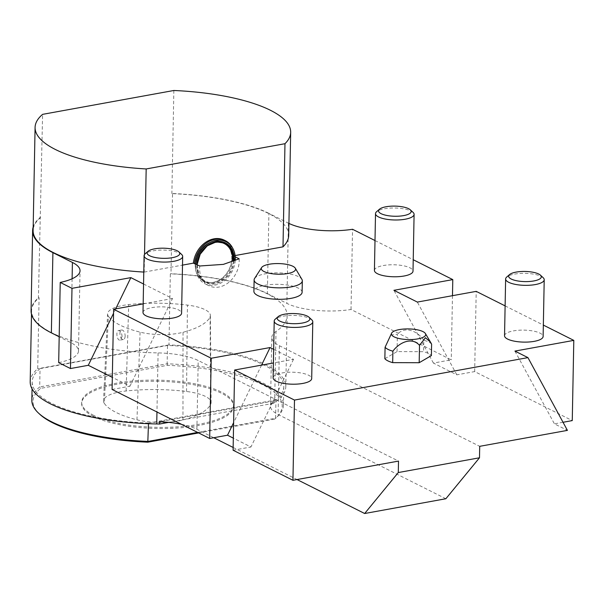 <?xml version="1.0" encoding="UTF-8"?>
<svg xmlns="http://www.w3.org/2000/svg" width="604" height="604" viewBox="0 0 604 604"><rect width="100%" height="100%" fill="white"/><g stroke="black" fill="none" stroke-linecap="round" stroke-linejoin="round"><path stroke-width="0.45" stroke-dasharray="3.02 2.27" d="M235.107 255.552L233.801 255.794A24.13 19.237 116.7 0 0 224.378 240.196M143.775 272.064A127.814 39.713 1.1 0 0 144.197 272.087L144.53 254.473M144.197 272.087L182.506 265.118M234.624 259.033L233.34 258.384A23.511 18.747 116.7 0 0 233.348 257.931L235.296 258.912M239.139 258.829A23.511 18.747 -63.3 0 1 229.663 281.623A23.511 18.747 -63.3 0 1 208.856 285.707A23.511 18.747 -63.3 0 1 199.765 265.987M235.25 260.279A23.511 18.747 -63.3 0 1 204.952 283.752A23.511 18.747 -63.3 0 1 195.862 264.024M271.792 337.425A48.229 14.987 -178.9 0 1 275.998 331.468A127.814 39.713 -178.9 0 0 287.149 315.673A127.814 39.713 -178.9 0 0 170.336 273.839L168.969 344.884A127.814 39.713 -178.9 0 1 285.79 386.719A127.814 39.713 -178.9 0 1 274.639 402.513A48.229 14.987 1.1 0 0 273.567 403.298L273.612 401.011A48.229 14.987 1.1 0 0 270.471 406.182L271.792 337.425A48.229 14.987 -178.9 0 0 279.418 345.737L479.712 446.326M445.858 498.745L278.097 414.495A48.229 14.987 1.1 0 1 270.471 406.182M30.2 381.811A127.814 39.713 -178.9 0 1 37.72 368.75L39.086 297.704A127.814 39.713 1.1 0 0 31.567 310.766A127.814 39.713 1.1 0 0 158.089 352.91A48.229 14.987 -178.9 0 1 198.21 360.505L398.512 461.094M39.086 297.704L38.422 297.825L42.605 114.352M40.627 217.485A127.814 39.713 1.1 0 0 33.107 230.547M288.689 235.454A127.814 39.713 1.1 0 0 171.876 193.62L172.533 193.499L170.992 273.718L170.336 273.839M173.854 90.487L171.876 193.62M125.134 336.066A4.824 2.499 79.7 0 1 123.397 339.501A4.824 2.499 79.7 0 1 120.075 335.205A4.824 2.499 79.7 0 1 121.668 330.011A4.824 2.499 79.7 0 1 125.134 336.066M122.061 336.617C121.797 332.849 120.641 330.833 118.588 330.569C115.553 330.826 116.904 340.988 120.12 340.097L122.061 336.617M104.349 403.419A86.817 26.976 1.1 0 0 136.965 419.803A36.172 11.242 1.1 0 0 182.967 419.954A86.817 26.976 1.1 0 0 210.766 404.084A36.172 11.242 1.1 0 0 211.098 402.536A36.172 11.242 1.1 0 0 186.545 391.49A86.817 26.976 1.1 0 0 126.123 390.984A36.172 11.242 1.1 0 0 103.526 400.852A36.172 11.242 1.1 0 0 104.349 403.419L108.365 316.209A33.771 10.495 -178.9 0 1 107.595 313.808A33.771 10.495 -178.9 0 1 128.697 304.597A84.417 26.229 -178.9 0 1 187.444 305.096A33.771 10.495 -178.9 0 1 210.373 315.401A33.771 10.495 -178.9 0 1 210.064 316.851A84.417 26.229 -178.9 0 1 183.027 332.283A33.771 10.495 -178.9 0 1 140.083 332.14A84.417 26.229 -178.9 0 1 108.365 316.209M543.192 277.727A19.29 5.995 1.1 0 0 541.161 276.383A19.29 5.995 1.1 0 0 522.702 273.348A19.29 5.995 1.1 0 0 506.733 277.032M504.544 335.748A19.29 5.995 -178.9 0 1 523.947 330.124A19.29 5.995 -178.9 0 1 543.124 336.488M413.076 212.382A19.29 5.995 1.1 0 0 411.045 211.038A19.29 5.995 1.1 0 0 392.585 208.002A19.29 5.995 1.1 0 0 376.609 211.687M374.427 270.396A19.29 5.995 -178.9 0 1 393.831 264.779A19.29 5.995 -178.9 0 1 413.008 271.143M311.77 319.818A19.29 5.995 1.1 0 0 309.739 318.474A19.29 5.995 1.1 0 0 291.271 315.431A19.29 5.995 1.1 0 0 275.303 319.116M273.121 377.832A19.29 5.995 -178.9 0 1 292.525 372.207A19.29 5.995 -178.9 0 1 311.694 378.572M181.645 254.465A19.29 5.995 1.1 0 0 179.622 253.121A19.29 5.995 1.1 0 0 161.155 250.086A19.29 5.995 1.1 0 0 145.187 253.771M143.005 312.487A19.29 5.995 -178.9 0 1 162.408 306.862A19.29 5.995 -178.9 0 1 181.578 313.227M93.65 416.518A75.968 23.601 -178.9 0 1 81.646 403.434A75.968 23.601 -178.9 0 1 158.052 381.298A75.968 23.601 -178.9 0 1 233.552 406.349A75.968 23.601 -178.9 0 1 178.731 427.934A75.968 23.601 -178.9 0 1 93.65 416.518M197.629 432.419L275.59 418.247L275.945 399.908A125.828 39.094 1.1 0 0 283.797 386.681A125.828 39.094 1.1 0 0 167.497 345.443L40.045 368.621L39.69 386.953A125.828 39.094 1.1 0 0 31.838 400.18M39.622 414.14A124.62 38.716 -178.9 0 1 40.657 388.364L167.429 365.314A124.62 38.716 -178.9 0 1 275.13 418.655A124.62 38.716 -178.9 0 1 274.578 419.123L275.59 418.247A125.828 39.094 1.1 0 0 276.292 417.658A125.828 39.094 1.1 0 0 283.442 405.012A125.828 39.094 1.1 0 0 167.142 363.774L167.497 345.443M40.045 368.621A125.828 39.094 1.1 0 0 32.186 381.849A125.828 39.094 1.1 0 0 148.493 423.087L148.478 423.706M93.673 415.371A75.968 23.601 -178.9 0 1 81.668 402.287A75.968 23.601 -178.9 0 1 158.074 380.15A75.968 23.601 -178.9 0 1 233.574 405.201A75.968 23.601 -178.9 0 1 178.754 426.786A75.968 23.601 -178.9 0 1 93.673 415.371M167.429 365.314L167.142 363.774L39.69 386.953L40.657 388.364M148.493 423.087L275.945 399.908M274.578 419.123L198.648 432.932M168.969 344.884L37.72 368.75M273.567 403.298L168.682 422.377M58.686 362.642A48.229 14.987 1.1 0 0 78.497 350.969A48.229 14.987 1.1 0 0 70.879 342.657L59.184 336.783M31.083 310.75A128.297 39.856 -178.9 0 1 38.422 297.825M233.091 450.229L250.939 446.983L233.325 438.134M112.087 389.459L129.935 386.213L112.314 377.364M288.923 223.412A48.229 14.987 1.1 0 1 288.41 223.163L268.893 213.363L267.353 293.574A128.297 39.856 1.1 0 0 170.992 273.718M267.353 293.574L286.87 303.382A48.229 14.987 1.1 0 0 351.015 309.482L451.248 359.825L433.4 363.072L456.82 374.835L474.669 371.588L572.26 420.595M563.026 422.279L554.412 423.842L567.42 430.38M181.442 424.295A48.229 14.987 -178.9 0 1 196.896 429.263L213.756 437.726M115.689 308.87L113.544 313.287M261.555 365.118L233.62 422.657M474.669 371.588L476.209 291.37M456.82 374.835L417.341 302.076M273.665 349.346L293.506 359.312L273.401 362.966M293.506 359.312L250.939 446.983M273.612 401.011L159.569 421.751M233.144 447.466L297.025 479.546M433.4 363.072L393.921 290.313M452.479 295.688L451.248 359.825M505.118 305.888L543.343 325.08M514.933 351.09L554.412 423.842M143.548 284.001L172.495 298.535L129.935 386.213M172.495 298.535L143.171 303.872M233.801 255.794L235.235 256.866M33.167 227.096A128.297 39.856 -178.9 0 1 39.962 217.606M375.001 240.543L413.227 259.735M268.893 213.363A128.297 39.856 1.1 0 0 172.533 193.499M302.106 292.276A24.107 7.49 1.1 0 0 278.15 284.325A24.107 7.49 1.1 0 0 253.899 291.347M384.861 358.716L397.054 351.603L423.578 351.679A24.107 7.49 1.1 0 1 431.384 355.597M351.015 309.482L352.555 229.271M431.603 344.137A24.107 7.49 -178.9 0 0 423.797 340.218L423.578 351.679M397.054 351.603L397.387 334.223L390.38 335.016M423.797 340.218C418.285 332.102 405.896 325.171 397.387 334.223M254.578 278.482A24.107 7.49 -178.9 0 1 278.368 272.865A24.107 7.49 -178.9 0 1 301.924 279.395M228.123 246.372A21.691 17.297 -63.3 0 1 231.815 258.437A21.691 17.297 -63.3 0 1 209.913 282.634A21.691 17.297 -63.3 0 1 196.73 257.213A21.691 17.297 -63.3 0 1 223.88 242.687M233.348 257.931L231.845 258.202A21.729 17.327 116.7 0 0 228.78 247.21M224.137 242.793A21.729 17.327 116.7 0 0 223.306 242.34A21.729 17.327 116.7 0 0 198.067 253.982A21.729 17.327 116.7 0 0 203.797 281.177A21.729 17.327 116.7 0 0 222.129 278.165A21.729 17.327 116.7 0 0 231.838 258.663L233.34 258.384M232.57 259.025L231.838 258.663M231.845 258.202L232.57 258.565M232.351 247.519A24.13 19.237 -63.3 0 1 234.843 256.315M197.176 264.688A21.049 16.776 116.7 0 0 211.324 282.664A21.049 16.776 116.7 0 0 232.427 261.328M279.418 345.737L278.097 414.495M158.089 352.91L156.957 411.996M274.639 402.513L275.998 331.468M136.965 419.803L140.083 332.14M126.123 390.984L128.697 304.597M186.545 391.49L187.444 305.096M210.766 404.084L210.064 316.851M182.967 419.954L183.027 332.283M196.896 429.263L198.21 360.505M288.41 223.163L286.87 303.382M72.103 278.761L70.879 342.657M197.01 264.605A21.729 17.327 116.7 0 0 205.488 282.03A21.729 17.327 116.7 0 0 233.446 260.951M234.141 260.694A22.212 17.705 -63.3 0 1 213.801 284.031A22.212 17.705 -63.3 0 1 196.889 264.544M208.856 285.707L204.952 283.752M31.499 314.216L31.567 310.766M287.149 315.673L285.79 386.719M121.668 330.011L118.588 330.569M123.397 339.501L120.12 340.097M107.595 313.808L103.526 400.852M210.373 315.401L211.098 402.536M283.797 386.681L283.442 405.012M32.186 381.849L32.057 388.825M81.668 402.287L81.646 403.434M233.574 405.201L233.552 406.349M275.13 418.655L276.292 417.658M78.497 350.969L80.038 270.751M197.093 264.643L198.92 275.197L205.488 282.03L203.797 281.177M223.306 242.34L224.998 243.186M211.324 282.664L209.913 282.634"/><path stroke-width="0.91" d="M196.889 264.544A22.212 17.705 -63.3 0 1 216.511 241.524A22.212 17.705 -63.3 0 1 234.209 259.108L235.296 258.912A23.511 18.747 -63.3 0 0 235.235 256.866L239.139 258.829L223.367 264.378L199.765 265.987L194.428 263.661A24.13 19.237 -63.3 0 1 225.42 240.717L224.378 240.196A24.13 19.237 116.7 0 0 193.386 263.14L182.506 265.118M235.107 255.552L282.997 246.847A127.814 39.713 1.1 0 0 288.689 235.454L290.675 132.321A127.814 39.713 1.1 0 0 173.854 90.487L42.605 114.352A127.814 39.713 1.1 0 0 35.085 127.414A127.814 39.713 1.1 0 0 146.176 168.954L284.975 143.707L282.997 246.847M144.53 254.473L146.176 168.954M233.446 260.951A21.729 17.327 116.7 0 0 233.529 259.509L235.288 259.365A23.511 18.747 -63.3 0 1 235.25 260.279M235.288 259.365L234.624 259.033M479.493 457.787L479.712 446.326L567.42 430.38L527.941 357.621L294.488 400.075L234.631 370.018L233.091 450.229L292.948 480.293L398.512 461.094L398.285 472.554L364.657 513.513L445.858 498.745L479.493 457.787L398.285 472.554M156.957 411.996L156.73 423.955A127.814 39.713 -178.9 0 1 30.2 381.811L31.499 314.216M35.085 127.414L33.107 230.547A127.814 39.713 1.1 0 0 143.775 272.064M284.975 143.707A127.814 39.713 1.1 0 0 290.675 132.321M509.572 274.571L506.733 277.032A19.29 5.995 1.1 0 0 505.631 278.973A19.29 5.995 1.1 0 0 508.681 282.294A19.29 5.995 1.1 0 0 530.289 285.194A19.29 5.995 1.1 0 0 544.212 279.712A19.29 5.995 1.1 0 0 543.192 277.727L540.444 275.167A16.331 5.074 -178.9 0 1 524.876 281.6A16.331 5.074 -178.9 0 1 509.572 274.571A16.331 5.074 -178.9 0 1 523.094 271.453A16.331 5.074 -178.9 0 1 538.723 274.027A16.331 5.074 -178.9 0 1 540.444 275.167M544.212 279.712L543.124 336.488A19.29 5.995 -178.9 0 1 529.202 341.97A19.29 5.995 -178.9 0 1 507.594 339.071A19.29 5.995 -178.9 0 1 504.544 335.748L505.631 278.973M379.455 209.226L376.609 211.687A19.29 5.995 1.1 0 0 375.514 213.62A19.29 5.995 1.1 0 0 378.565 216.949A19.29 5.995 1.1 0 0 400.173 219.841A19.29 5.995 1.1 0 0 414.095 214.36A19.29 5.995 1.1 0 0 413.076 212.382L410.327 209.822A16.331 5.074 -178.9 0 1 394.759 216.255A16.331 5.074 -178.9 0 1 379.455 209.226A16.331 5.074 -178.9 0 1 392.978 206.107A16.331 5.074 -178.9 0 1 408.606 208.682A16.331 5.074 -178.9 0 1 410.327 209.822M414.095 214.36L413.008 271.143A19.29 5.995 -178.9 0 1 399.085 276.624A19.29 5.995 -178.9 0 1 377.477 273.725A19.29 5.995 -178.9 0 1 374.427 270.396L375.514 213.62M278.15 316.655L275.303 319.116A19.29 5.995 1.1 0 0 274.208 321.056A19.29 5.995 1.1 0 0 277.259 324.378A19.29 5.995 1.1 0 0 298.867 327.277A19.29 5.995 1.1 0 0 312.789 321.796A19.29 5.995 1.1 0 0 311.77 319.818L309.022 317.251A16.331 5.074 -178.9 0 1 293.453 323.684A16.331 5.074 -178.9 0 1 278.15 316.655A16.331 5.074 -178.9 0 1 291.672 313.536A16.331 5.074 -178.9 0 1 307.3 316.111A16.331 5.074 -178.9 0 1 309.022 317.251M312.789 321.796L311.694 378.572A19.29 5.995 -178.9 0 1 297.78 384.053A19.29 5.995 -178.9 0 1 276.171 381.154A19.29 5.995 -178.9 0 1 273.121 377.832L274.208 321.056M148.033 251.309L145.187 253.771A19.29 5.995 1.1 0 0 144.092 255.703A19.29 5.995 1.1 0 0 147.142 259.033A19.29 5.995 1.1 0 0 168.75 261.925A19.29 5.995 1.1 0 0 182.672 256.451A19.29 5.995 1.1 0 0 181.645 254.465L178.905 251.906A16.331 5.074 -178.9 0 1 163.337 258.338A16.331 5.074 -178.9 0 1 148.033 251.309A16.331 5.074 -178.9 0 1 161.555 248.191A16.331 5.074 -178.9 0 1 177.183 250.766A16.331 5.074 -178.9 0 1 178.905 251.906M182.672 256.451L181.578 313.227A19.29 5.995 -178.9 0 1 167.663 318.708A19.29 5.995 -178.9 0 1 146.047 315.809A19.29 5.995 -178.9 0 1 143.005 312.487L144.092 255.703M32.057 388.825L31.838 400.18A125.828 39.094 1.1 0 0 38.505 413.091A125.828 39.094 1.1 0 0 148.139 441.418L197.629 432.419M148.478 423.706L147.806 442.181A124.62 38.716 -178.9 0 1 39.622 414.14L38.505 413.091M198.648 432.932L147.806 442.181M168.682 422.377L159.524 424.038A48.229 14.987 -178.9 0 0 156.73 423.955M292.948 480.293L294.488 400.075M112.314 377.364L88.297 365.299L70.449 368.546L58.686 362.642L60.226 282.43A48.229 14.987 1.1 0 0 80.038 270.751A48.229 14.987 1.1 0 0 72.42 262.438L52.903 252.638A128.297 39.856 -178.9 0 1 32.624 230.539A128.297 39.856 -178.9 0 1 33.167 227.096M59.184 336.783L51.363 332.857A128.297 39.856 -178.9 0 1 31.083 310.75L32.624 230.539M233.325 438.134L227.519 435.22L209.671 438.466L112.087 389.459L113.627 309.24L143.171 303.872M543.343 325.08L573.8 340.384L572.26 420.595L563.026 422.279M159.524 424.038L159.569 421.751A48.229 14.987 -178.9 0 1 181.442 424.295M70.449 368.546L71.989 288.334L60.226 282.43M71.989 288.334L130.857 277.629L115.689 308.87M113.544 313.287L88.297 365.299M209.671 438.466L211.211 358.255L270.086 347.549L261.555 365.118M233.62 422.657L227.519 435.22M505.118 305.888L476.209 291.37L417.341 302.076L393.921 290.313L452.789 279.607L452.479 295.688M273.401 362.966L234.631 370.018M213.756 437.726L233.144 447.466M297.025 479.546L364.657 513.513M527.941 357.621L514.933 351.09L573.8 340.384M270.086 347.549L273.665 349.346M130.857 277.629L143.548 284.001M211.211 358.255L113.627 309.24M195.862 264.024L195.855 264.024A23.518 18.747 116.7 0 1 211.732 241.66A23.518 18.747 116.7 0 1 232.804 248.35L232.351 247.519A24.13 19.237 -63.3 0 0 225.42 240.717M194.428 263.661L193.386 263.14M288.923 223.412A48.229 14.987 1.1 0 0 352.555 229.271L375.001 240.543M413.227 259.735L452.789 279.607M254.118 279.886L253.899 291.347A24.107 7.49 1.1 0 0 266.372 298.172A24.107 7.49 1.1 0 0 291.007 298.346A24.107 7.49 1.1 0 0 302.106 292.276L302.325 280.815A24.107 7.49 -178.9 0 1 291.234 286.885A24.107 7.49 -178.9 0 1 266.598 286.711A24.107 7.49 -178.9 0 1 254.118 279.886A24.107 7.49 -178.9 0 1 254.578 278.482L261.63 267.564A17.146 5.33 1.1 0 0 268.788 273.129A17.146 5.33 1.1 0 0 287.693 273.536A17.146 5.33 1.1 0 0 295.296 268.214A17.146 5.33 1.1 0 0 278.542 263.571A17.146 5.33 1.1 0 0 261.63 267.564M392.887 351.181A24.107 7.49 -178.9 0 1 388.047 349.391A24.107 7.49 -178.9 0 1 385.08 347.262L384.861 358.716A24.107 7.49 1.1 0 0 392.668 362.642L419.184 362.717L431.384 355.597L431.603 344.137L430.516 342.158L425.435 337.704L419.523 345.337C411.339 336.224 398.663 343.14 392.887 351.181L392.668 362.642M391.747 332.91A17.146 5.33 1.1 0 0 394.125 336.866A17.146 5.33 1.1 0 0 414.873 339.305A17.146 5.33 1.1 0 0 425.412 333.559A17.146 5.33 1.1 0 0 408.659 328.916A17.146 5.33 1.1 0 0 391.747 332.91L385.08 347.262M419.184 362.717L419.523 345.337M295.296 268.214L301.924 279.395A24.107 7.49 -178.9 0 1 302.325 280.815M223.88 242.687A21.691 17.297 -63.3 0 1 228.123 246.372L228.992 247.481A21.049 16.776 116.7 0 0 210.335 244.069A21.049 16.776 116.7 0 0 197.176 264.688M228.78 247.21A21.729 17.327 116.7 0 0 224.137 242.793M234.209 259.108L233.537 259.048A21.729 17.327 116.7 0 0 224.998 243.186A21.729 17.327 116.7 0 0 197.01 264.605M235.235 256.866A23.518 18.747 116.7 0 0 232.804 248.35M233.529 259.509L232.57 259.025M232.57 258.565L233.537 259.048M232.427 261.328A21.049 16.776 116.7 0 0 232.57 259.192A21.049 16.776 116.7 0 0 228.992 247.481M52.903 252.638L51.363 332.857M72.42 262.438L72.103 278.761M234.193 259.569A22.212 17.705 -63.3 0 1 234.141 260.694M425.412 333.559L430.342 341.872M224.998 243.186L216.262 241.879L207.217 245.866L200.218 254.163L197.093 264.643"/></g></svg>
